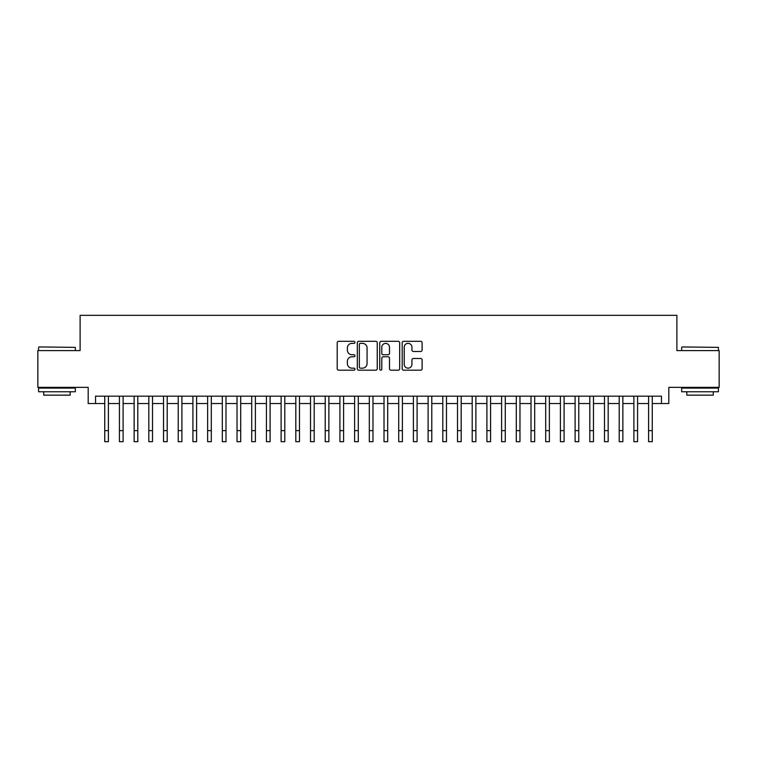 <?xml version="1.0" encoding="UTF-8"?>
<svg xmlns="http://www.w3.org/2000/svg" width="757" height="757" viewBox="0 0 757 757"><rect width="100%" height="100%" fill="white"/><g stroke="black" fill="none" stroke-linecap="round" stroke-linejoin="round"><path stroke-width="1.14" d="M354.986 342.334A1.012 1.012 0 0 0 353.973 341.322L338.644 341.322A1.438 1.438 0 0 0 337.196 342.77L337.196 368.735A1.438 1.438 0 0 0 338.644 370.182L353.973 370.182A1.012 1.012 0 0 0 354.986 369.17A1.012 1.012 0 0 0 353.973 368.157L351.986 368.157A4.618 4.618 0 0 1 347.368 363.54L347.368 361.382A4.618 4.618 0 0 1 351.986 356.765L353.973 356.765A1.012 1.012 0 0 0 354.986 355.752A1.012 1.012 0 0 0 353.973 354.74L351.986 354.74A4.618 4.618 0 0 1 347.368 350.122L347.368 347.965A4.618 4.618 0 0 1 351.986 343.347L353.973 343.347A1.012 1.012 0 0 0 354.986 342.334M420.665 351.494A1.438 1.438 0 0 0 422.113 350.056L422.113 342.77A1.438 1.438 0 0 0 420.665 341.322L403.642 341.322A1.438 1.438 0 0 0 402.194 342.77L402.194 368.735A1.438 1.438 0 0 0 403.642 370.182L420.665 370.182A1.438 1.438 0 0 0 422.113 368.735L422.113 359.935A1.438 1.438 0 0 0 420.665 358.496L413.379 358.496A1.438 1.438 0 0 0 411.94 359.935L411.94 364.306A3.861 3.861 0 0 1 408.08 368.157A3.861 3.861 0 0 1 404.219 364.306L404.219 347.208A3.861 3.861 0 0 1 408.08 343.347A3.861 3.861 0 0 1 411.94 347.208L411.94 350.056A1.438 1.438 0 0 0 413.379 351.494L420.665 351.494M95.543 403.528L95.543 396.176L661.457 396.176L661.457 403.528L668.809 403.528L668.809 387.357L719.15 387.357L719.15 350.605L676.89 350.605L676.89 315.328L80.11 315.328L80.11 350.605L37.85 350.605L37.85 387.357L88.191 387.357L88.191 403.528L104.731 403.528M377.241 342.77A1.438 1.438 0 0 0 375.794 341.322L358.771 341.322A1.438 1.438 0 0 0 357.323 342.77L357.323 368.735A1.438 1.438 0 0 0 358.771 370.182L375.794 370.182A1.438 1.438 0 0 0 377.241 368.735L377.241 342.77M381.206 341.322L398.229 341.322A1.438 1.438 0 0 1 399.677 342.77L399.677 368.735A1.438 1.438 0 0 1 398.229 370.182L390.943 370.182A1.438 1.438 0 0 1 389.505 368.735L389.505 358.203A1.438 1.438 0 0 0 388.057 356.765L383.222 356.765A1.438 1.438 0 0 0 381.783 358.203L381.783 369.17A1.012 1.012 0 0 1 380.771 370.182A1.012 1.012 0 0 1 379.759 369.17L379.759 342.77A1.438 1.438 0 0 1 381.206 341.322M108.402 403.528L119.426 403.528M123.107 403.528L134.131 403.528M137.802 403.528L148.826 403.528M152.507 403.528L163.531 403.528M167.202 403.528L178.226 403.528M181.898 403.528L192.921 403.528M196.602 403.528L207.626 403.528M211.298 403.528L222.321 403.528M225.993 403.528L237.026 403.528M240.698 403.528L251.721 403.528M255.393 403.528L266.417 403.528M270.098 403.528L281.121 403.528M284.793 403.528L295.817 403.528M299.488 403.528L310.521 403.528M314.193 403.528L325.217 403.528M328.888 403.528L339.912 403.528M343.593 403.528L354.617 403.528M358.288 403.528L369.312 403.528M372.983 403.528L384.017 403.528M387.688 403.528L398.712 403.528M402.383 403.528L413.407 403.528M417.088 403.528L428.112 403.528M431.783 403.528L442.807 403.528M446.479 403.528L457.512 403.528M461.183 403.528L472.207 403.528M475.879 403.528L486.902 403.528M490.583 403.528L501.607 403.528M505.279 403.528L516.302 403.528M519.974 403.528L531.007 403.528M534.679 403.528L545.702 403.528M549.374 403.528L560.398 403.528M564.079 403.528L575.102 403.528M578.774 403.528L589.798 403.528M593.469 403.528L604.493 403.528M608.174 403.528L619.198 403.528M622.869 403.528L633.893 403.528M637.574 403.528L648.598 403.528M652.269 403.528L661.457 403.528M360.36 343.347A1.012 1.012 0 0 0 359.348 344.359L359.348 367.154A1.012 1.012 0 0 0 360.36 368.157L362.452 368.157A4.618 4.618 0 0 0 367.069 363.54L367.069 347.965A4.618 4.618 0 0 0 362.452 343.347L360.36 343.347M389.505 347.274A3.861 3.861 0 0 0 385.644 343.413A3.861 3.861 0 0 0 381.783 347.274L381.783 353.301A1.438 1.438 0 0 0 383.222 354.74L388.057 354.74A1.438 1.438 0 0 0 389.505 353.301L389.505 347.274M104.731 430.648L108.402 430.648L108.402 441.672L104.731 441.672L104.731 396.176M108.402 430.648L108.402 396.176M39.023 346.933L75.331 347.378L39.023 346.933M56.955 391.766L38.588 391.766L38.588 388.095L75.331 388.095L75.331 391.766L56.955 391.766M70.183 391.766L70.183 395.145L43.726 395.145L43.726 391.766M682.104 346.933L718.412 347.378L682.104 346.933M700.045 391.766L681.669 391.766L681.669 388.095L718.412 388.095L718.412 391.766L700.045 391.766M713.274 391.766L713.274 395.145L686.817 395.145L686.817 391.766M119.426 430.648L123.107 430.648L123.107 441.672L119.426 441.672L119.426 396.176M123.107 430.648L123.107 396.176M134.131 430.648L137.802 430.648L137.802 441.672L134.131 441.672L134.131 396.176M137.802 430.648L137.802 396.176M148.826 430.648L152.507 430.648L152.507 441.672L148.826 441.672L148.826 396.176M152.507 430.648L152.507 396.176M163.531 430.648L167.202 430.648L167.202 441.672L163.531 441.672L163.531 396.176M167.202 430.648L167.202 396.176M178.226 430.648L181.898 430.648L181.898 441.672L178.226 441.672L178.226 396.176M181.898 430.648L181.898 396.176M192.921 430.648L196.602 430.648L196.602 441.672L192.921 441.672L192.921 396.176M196.602 430.648L196.602 396.176M207.626 430.648L211.298 430.648L211.298 441.672L207.626 441.672L207.626 396.176M211.298 430.648L211.298 396.176M222.321 430.648L225.993 430.648L225.993 441.672L222.321 441.672L222.321 396.176M225.993 430.648L225.993 396.176M237.026 430.648L240.698 430.648L240.698 441.672L237.026 441.672L237.026 396.176M240.698 430.648L240.698 396.176M251.721 430.648L255.393 430.648L255.393 441.672L251.721 441.672L251.721 396.176M255.393 430.648L255.393 396.176M266.417 430.648L270.098 430.648L270.098 441.672L266.417 441.672L266.417 396.176M270.098 430.648L270.098 396.176M281.121 430.648L284.793 430.648L284.793 441.672L281.121 441.672L281.121 396.176M284.793 430.648L284.793 396.176M295.817 430.648L299.488 430.648L299.488 441.672L295.817 441.672L295.817 396.176M299.488 430.648L299.488 396.176M310.521 430.648L314.193 430.648L314.193 441.672L310.521 441.672L310.521 396.176M314.193 430.648L314.193 396.176M325.217 430.648L328.888 430.648L328.888 441.672L325.217 441.672L325.217 396.176M328.888 430.648L328.888 396.176M339.912 430.648L343.593 430.648L343.593 441.672L339.912 441.672L339.912 396.176M343.593 430.648L343.593 396.176M354.617 430.648L358.288 430.648L358.288 441.672L354.617 441.672L354.617 396.176M358.288 430.648L358.288 396.176M369.312 430.648L372.983 430.648L372.983 441.672L369.312 441.672L369.312 396.176M372.983 430.648L372.983 396.176M384.017 430.648L387.688 430.648L387.688 441.672L384.017 441.672L384.017 396.176M387.688 430.648L387.688 396.176M398.712 430.648L402.383 430.648L402.383 441.672L398.712 441.672L398.712 396.176M402.383 430.648L402.383 396.176M413.407 430.648L417.088 430.648L417.088 441.672L413.407 441.672L413.407 396.176M417.088 430.648L417.088 396.176M428.112 430.648L431.783 430.648L431.783 441.672L428.112 441.672L428.112 396.176M431.783 430.648L431.783 396.176M442.807 430.648L446.479 430.648L446.479 441.672L442.807 441.672L442.807 396.176M446.479 430.648L446.479 396.176M457.512 430.648L461.183 430.648L461.183 441.672L457.512 441.672L457.512 396.176M461.183 430.648L461.183 396.176M472.207 430.648L475.879 430.648L475.879 441.672L472.207 441.672L472.207 396.176M475.879 430.648L475.879 396.176M486.902 430.648L490.583 430.648L490.583 441.672L486.902 441.672L486.902 396.176M490.583 430.648L490.583 396.176M501.607 430.648L505.279 430.648L505.279 441.672L501.607 441.672L501.607 396.176M505.279 430.648L505.279 396.176M516.302 430.648L519.974 430.648L519.974 441.672L516.302 441.672L516.302 396.176M519.974 430.648L519.974 396.176M531.007 430.648L534.679 430.648L534.679 441.672L531.007 441.672L531.007 396.176M534.679 430.648L534.679 396.176M545.702 430.648L549.374 430.648L549.374 441.672L545.702 441.672L545.702 396.176M549.374 430.648L549.374 396.176M560.398 430.648L564.079 430.648L564.079 441.672L560.398 441.672L560.398 396.176M564.079 430.648L564.079 396.176M575.102 430.648L578.774 430.648L578.774 441.672L575.102 441.672L575.102 396.176M578.774 430.648L578.774 396.176M589.798 430.648L593.469 430.648L593.469 441.672L589.798 441.672L589.798 396.176M593.469 430.648L593.469 396.176M604.493 430.648L608.174 430.648L608.174 441.672L604.493 441.672L604.493 396.176M608.174 430.648L608.174 396.176M619.198 430.648L622.869 430.648L622.869 441.672L619.198 441.672L619.198 396.176M622.869 430.648L622.869 396.176M633.893 430.648L637.574 430.648L637.574 441.672L633.893 441.672L633.893 396.176M637.574 430.648L637.574 396.176M648.598 430.648L652.269 430.648L652.269 441.672L648.598 441.672L648.598 396.176M652.269 430.648L652.269 396.176M38.588 350.605L38.588 347.378M46.962 388.095L46.962 387.357M66.957 388.095L66.957 387.357M75.331 350.605L75.331 347.378M681.669 350.605L681.669 347.378M690.043 388.095L690.043 387.357M710.038 388.095L710.038 387.357M718.412 350.605L718.412 347.378"/></g></svg>
